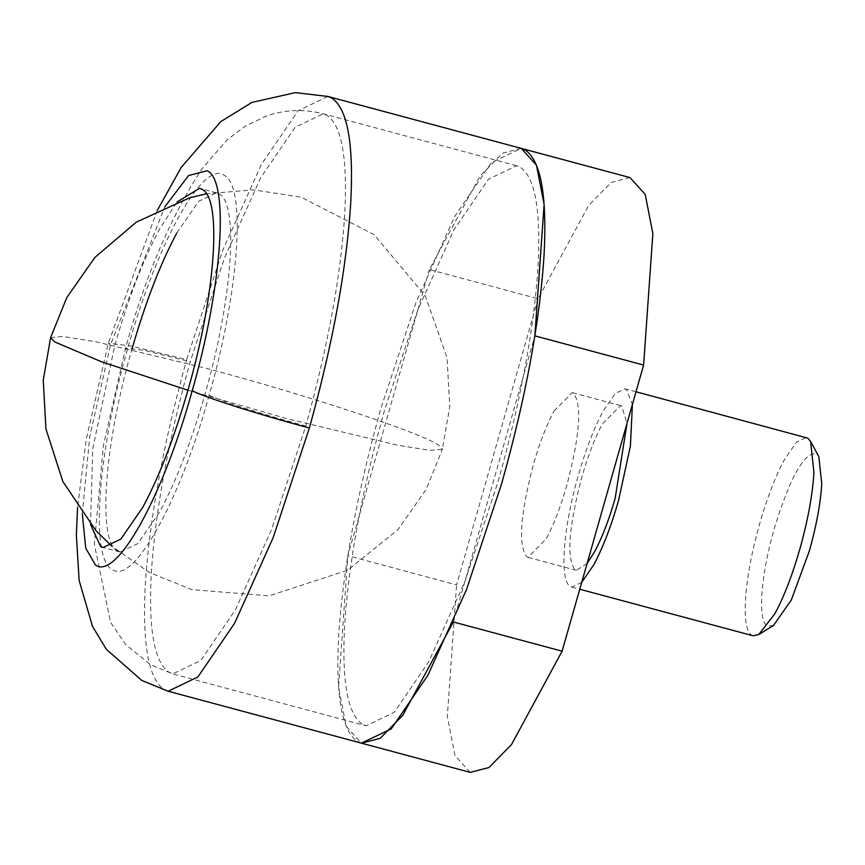 <?xml version="1.0" encoding="UTF-8"?>
<svg xmlns="http://www.w3.org/2000/svg" width="865" height="865" viewBox="0 0 865 865"><rect width="100%" height="100%" fill="white"/><g stroke="black" fill="none" stroke-linecap="round" stroke-linejoin="round"><path stroke-width="0.65" stroke-dasharray="4.33 3.24" d="M773.44 625.536L767.212 626.076C762.757 622.951 760.951 612.917 761.784 595.974C762.984 576.371 767.114 553.989 774.175 528.839C790.134 477.145 804.18 452.103 816.322 453.703L818.82 456.59M753.058 635.775L751.62 635.148C746.527 631.569 744.462 620.097 745.414 600.732C746.798 578.328 751.512 552.757 759.578 524.017C767.082 498.002 775.354 476.561 784.414 459.683L796.514 442.145L806.31 437.517M581.723 582.34L571.808 587.097L570.37 586.459C559.244 581.075 563.061 527.791 578.328 475.339C585.821 449.324 594.104 427.872 603.165 411.005L615.264 393.456L625.06 388.828L626.487 389.466L632.402 404.42M587.108 563.45L576.306 570.327L575.117 569.808C566.359 558.585 568.565 527.801 581.734 477.469C587.962 455.855 594.839 438.036 602.364 424.012L620.551 405.599L621.74 406.118L627.017 423.32M554.033 411.037L572.219 392.613L573.409 393.143C582.177 404.366 579.972 435.138 566.802 485.47C560.574 507.085 553.697 524.904 546.161 538.927L527.974 557.341L526.785 556.822C518.027 545.599 520.233 514.816 533.402 464.483C539.619 442.869 546.507 425.05 554.033 411.037M453.357 621.978L534.862 335.858M629.98 177.585L611.252 182.418L588.741 205.34L538.084 298.771L429.332 269.566L479.989 176.136L502.5 153.213L521.227 148.38L491.482 162.631L454.741 216.369L416.141 302.112L381.043 407.891C356.996 493.547 342.843 569.894 338.615 636.932C335.598 695.665 341.783 730.449 357.169 741.273L361.473 743.165M429.332 269.566L347.838 555.676L338.572 687.037L346.195 726.243L361.375 743.132M538.084 298.771L456.579 584.891L347.838 555.676M470.225 772.369L454.979 755.567L447.335 716.371L456.579 584.891M90.511 524.406L92.771 448.373L114.926 344.994C128.507 297.863 143.504 259.013 159.928 228.436L177.13 201.934M176.838 232.977L198.755 201.199L216.51 192.819L219.105 193.955C239.259 203.718 232.35 300.252 204.681 395.294C191.1 442.437 176.103 481.286 159.69 511.864L137.773 543.642L120.019 552.021L117.424 550.886C97.269 541.112 104.178 444.588 131.848 349.536M362.078 724.037C347.589 713.841 341.762 681.09 344.605 625.773C348.595 562.661 361.916 490.758 384.568 410.096L417.611 310.492L453.963 229.744L488.563 179.142L516.567 165.723L520.611 167.507C535.111 177.693 540.928 210.454 538.095 265.76C534.105 328.884 520.784 400.776 498.132 481.448L465.089 581.053L428.737 661.79L394.137 712.403L366.133 725.811L362.078 724.037M82.316 513.972L89.668 437.063L110.439 345.103L164.815 206.854M209.168 395.197L208.465 397.673C179.152 502.835 133.221 585.032 112.396 569.57C90.068 559.471 97.215 454.309 127.36 349.644L128.063 347.168C157.376 242.005 203.307 159.809 224.121 175.271C246.46 185.37 239.313 290.532 209.168 395.197C224.143 402.171 256.354 412.443 305.788 426.013L271.751 529.12L235.399 609.857L200.81 660.471L172.795 673.889L169.108 672.321C154.359 662.471 148.412 629.655 151.267 573.852C155.17 511.81 168.167 441.085 190.235 361.667L224.273 258.559L260.625 177.822L295.225 127.209L323.229 113.802L326.916 115.359C341.675 125.209 347.611 158.036 344.757 213.839C340.853 275.87 327.867 346.595 305.788 426.013M110.439 345.103L108.32 343.221L130.831 345.968L186.656 359.678L222.802 250.18L261.414 164.437L298.144 110.698L327.889 96.448M168.134 691.232L164.22 689.578C148.553 679.112 142.238 644.263 145.277 585C149.418 519.119 163.215 444.015 186.656 359.678M127.36 349.644L125.609 348.087L144.174 350.357L190.235 361.667M50.613 337.631L62.831 336.474L95.691 341.718L206.616 368.382C308.567 395.565 419.655 432.284 438.328 444.956L442.393 449.238L426.175 489.385L398.084 529.488L347.698 570.208L269.123 595.855L191.695 589.606L149.029 572.284L111.726 546.15M187.91 390.223L286.391 418.498L397.316 445.161L430.175 450.395L442.393 449.238L449.757 406.701L447.075 357.959L425.277 295.83L374.199 234.75L301.334 197.263L253.759 189.878L206.378 193.738M571.808 587.097L579.755 589.227M636.002 391.769L625.06 388.828M620.551 405.599L572.219 392.613M576.306 570.327L527.974 557.341M120.019 552.021L103.108 547.48M216.51 192.819L199.588 188.267M157.333 210.314L108.32 343.221L86.295 439.106L77.58 507.236M516.567 165.723L323.229 113.802C303.929 108.871 285.028 109.606 266.528 115.975L245.065 126.236L226.911 140.054L201.783 169.086C170.167 217.883 144.769 277.557 125.609 348.087L103.4 445.583L94.339 544.117L110.569 622.4L125.674 644.566L150.618 664.796L172.795 673.889L366.133 725.811"/><path stroke-width="1.3" d="M636.002 391.769L807.737 438.144L810.602 441.453L818.82 456.59L821.75 483.816C820.55 503.419 816.419 525.79 809.359 550.94L791.313 600.018L773.44 625.536L758.746 634.521L753.058 635.775L579.755 589.227M810.602 441.453L813.954 472.56C812.57 494.964 807.856 520.535 799.779 549.275C792.286 575.29 784.014 596.731 774.954 613.609L758.746 634.521M632.402 404.42L630.412 446.026L618.529 500.586C611.036 526.601 602.764 548.053 593.704 564.921L581.723 582.34M627.017 423.32L615.134 498.456C608.906 520.07 602.029 537.889 594.504 551.913L587.108 563.45M164.815 206.854L188.57 175.541L207.211 170.719C229.549 180.817 222.392 285.991 192.246 390.656C201.848 396.386 257.997 414.292 309.367 428.013C332.809 343.664 346.606 268.561 350.747 202.68C353.785 143.428 347.471 108.568 331.814 98.113L327.889 96.448L521.227 148.38L536.462 165.183L544.117 204.378L534.862 335.858L643.614 365.073L652.859 233.582L645.214 194.398L629.98 177.585L521.227 148.38L525.52 150.272C540.917 161.095 547.102 195.868 544.085 254.613C539.846 321.639 525.704 397.986 501.646 483.654L466.559 589.433L427.948 675.176L391.218 728.914L361.375 743.132M562.109 651.183L453.357 621.978L402.712 715.409L380.2 738.332L361.473 743.165L470.225 772.369L488.952 767.547L511.464 744.614L562.109 651.183L643.614 365.073M177.13 201.934L199.588 188.267L202.183 189.413C222.348 199.177 215.428 295.711 187.77 390.753C174.189 437.885 159.192 476.745 142.768 507.322L120.851 539.1L103.108 547.48L100.513 546.334L90.511 524.406M131.848 349.536C145.428 302.404 160.425 263.555 176.838 232.977M192.246 390.656L191.543 393.132C162.242 498.294 116.299 580.491 95.485 565.029L85.743 548.183L82.316 513.972M309.367 428.013L273.221 537.5L234.62 623.243L197.88 676.981L168.134 691.232L361.473 743.165M111.726 546.15L95.831 530.494L62.853 481.524L45.942 428.954L43.25 380.189L50.613 337.631L54.679 341.913L101.302 361.7L187.91 390.223M77.58 507.236L76.358 535.111L79.126 580.426L92.49 626.336L106.319 649.291L141.741 680.409L168.134 691.232M327.889 96.448L295.441 92.631L251.996 102.373L220.835 121.565L181.174 167.486L157.333 210.314M206.378 193.738L189.294 197.944L136.378 222.089L94.923 257.392L66.832 297.495L50.613 337.631"/></g></svg>

